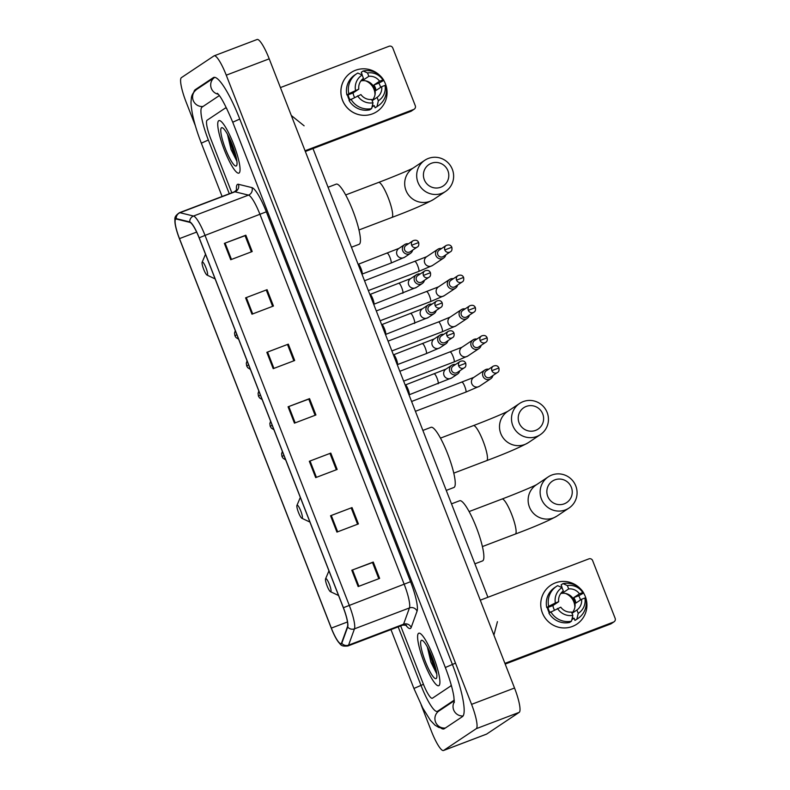 <?xml version="1.0" encoding="UTF-8"?>
<svg xmlns="http://www.w3.org/2000/svg" width="790" height="790" viewBox="0 0 790 790"><rect width="100%" height="100%" fill="white"/><g stroke="black" fill="none" stroke-linecap="round" stroke-linejoin="round"><path stroke-width="1.19" d="M438.954 685.621A28.094 5.362 -110.8 0 0 433.542 656.994A28.094 5.362 -110.8 0 0 418.769 633.215A28.094 5.362 -110.8 0 0 418.562 633.323A28.094 5.362 -110.8 0 0 423.963 661.951A28.094 5.362 -110.8 0 0 438.736 685.73A28.094 5.362 -110.8 0 0 438.954 685.621A28.094 5.362 -110.8 0 0 433.542 656.994A28.094 5.362 -110.8 0 0 418.769 633.215A28.094 5.362 -110.8 0 0 418.562 633.323A28.094 5.362 -110.8 0 0 423.963 661.951A28.094 5.362 -110.8 0 0 438.736 685.73A28.094 5.362 -110.8 0 0 438.954 685.621M239.094 173.01A28.094 5.362 -110.8 0 0 233.692 144.392A28.094 5.362 -110.8 0 0 218.909 120.613A28.094 5.362 -110.8 0 0 218.702 120.722A28.094 5.362 -110.8 0 0 224.103 149.34A28.094 5.362 -110.8 0 0 238.886 173.119A28.094 5.362 -110.8 0 0 239.094 173.01A28.094 5.362 -110.8 0 0 233.692 144.392A28.094 5.362 -110.8 0 0 218.909 120.613A28.094 5.362 -110.8 0 0 218.702 120.722A28.094 5.362 -110.8 0 0 224.103 149.34A28.094 5.362 -110.8 0 0 238.886 173.119A28.094 5.362 -110.8 0 0 239.094 173.01M341.191 643.504A18.723 3.575 69.2 0 1 341.053 643.574A18.723 3.575 69.2 0 1 331.346 628.099L179.488 238.61A18.723 3.575 69.2 0 1 175.874 219.067A18.723 3.575 69.2 0 1 176.368 219.057L189.906 222.375A18.723 3.575 69.2 0 1 199.11 237.859L343.334 607.757A18.723 3.575 69.2 0 1 347.501 626.608L341.616 642.882A18.723 3.575 69.2 0 1 341.191 643.504M341.359 643.939A19.197 3.664 -110.8 0 0 341.793 643.307L347.689 627.023A19.197 3.664 -110.8 0 0 343.403 607.707L199.189 237.81A19.197 3.664 -110.8 0 0 189.748 221.941L176.219 218.613A19.197 3.664 -110.8 0 0 175.163 224.064A19.197 3.664 -110.8 0 0 179.409 238.659L331.267 628.149A19.197 3.664 -110.8 0 0 337.202 640.315A19.197 3.664 -110.8 0 0 341.359 643.939M207.108 120.218A17.558 3.348 -110.8 0 0 210.624 138.467L231.806 192.79L210.624 138.467A17.558 3.348 -110.8 0 1 207.108 120.218L225.199 108.151L207.108 120.218M400.668 625.907L423.223 683.755A17.558 3.348 -110.8 0 0 432.328 698.261A17.558 3.348 -110.8 0 0 432.456 698.192L450.547 686.125A17.558 3.348 -110.8 0 0 451.12 684.644A17.558 3.348 -110.8 0 1 450.547 686.125L432.456 698.192A17.558 3.348 -110.8 0 1 432.328 698.261A17.558 3.348 -110.8 0 1 423.223 683.755L400.668 625.907M226.888 108.763A17.558 3.348 -110.8 0 0 225.328 108.082A17.558 3.348 -110.8 0 0 225.199 108.151A17.558 3.348 -110.8 0 1 225.328 108.082A17.558 3.348 -110.8 0 1 226.888 108.763M245.591 297.85L267.069 289.683L273.449 306.026L251.971 314.193L245.591 297.85L246.332 297.573L252.701 313.916M224.36 243.379L245.838 235.203L252.208 251.546L230.729 259.722L224.36 243.379L225.091 243.103L231.46 259.436M309.315 461.271L330.793 453.104L337.162 469.448L315.684 477.614L309.315 461.271L310.045 460.995L316.415 477.338M330.546 515.751L352.024 507.585L358.403 523.918L336.925 532.095L330.546 515.751L331.287 515.475L337.656 531.808M351.787 570.222L373.265 562.055L379.635 578.399L358.156 586.565L351.787 570.222L352.528 569.946L358.897 586.289M266.832 352.32L288.31 344.154L294.68 360.497L273.202 368.663L266.832 352.32L267.573 352.054L273.942 368.387M288.074 406.801L309.552 398.634L315.921 414.977L294.443 423.144L288.074 406.801L288.804 406.524L295.174 422.867M309.552 398.634L308.791 399.138M315.091 415.293L308.781 399.108L288.804 406.524M288.31 344.154L267.573 352.054M373.265 562.055L372.515 562.559M378.805 578.715L372.505 562.529L352.528 569.946M352.024 507.585L331.287 515.475M330.793 453.104L310.045 460.995M245.838 235.203L245.078 235.716M251.378 251.862L245.068 235.687L225.091 243.103M267.069 289.683L246.332 297.573M330.022 453.588L336.333 469.764M351.264 508.059L357.574 524.234M287.55 344.637L293.85 360.813M266.309 290.157L272.619 306.342M219.324 95.59L202.013 107.144A31.6 6.034 -110.8 0 0 208.343 139.988L229.297 193.748M398.17 626.855L420.942 685.276A31.6 6.034 -110.8 0 0 437.314 711.385A31.6 6.034 -110.8 0 0 437.551 711.267L454.27 700.108M421.188 704.986L431.389 731.165A23.414 4.463 -110.8 0 0 443.526 750.5A23.414 4.463 -110.8 0 0 443.694 750.411L476.252 728.686A23.414 4.463 -110.8 0 0 471.571 704.354L226.256 75.178A23.414 4.463 -110.8 0 0 214.13 55.833A23.414 4.463 -110.8 0 0 213.952 55.922L181.394 77.647A23.414 4.463 -110.8 0 0 186.085 101.979L195.377 125.798M443.526 750.5L486.482 734.167A23.414 4.463 -110.8 0 0 486.65 734.078L519.208 712.353A23.414 4.463 -110.8 0 0 514.527 688.021L269.212 58.835A23.414 4.463 -110.8 0 0 257.086 39.5L214.13 55.833M440.998 728.143A50.333 9.599 -110.8 0 0 443.97 728.894A50.333 9.599 -110.8 0 0 444.345 728.696L462.436 716.629A50.333 9.599 -110.8 0 0 452.354 664.321L239.755 119.023A50.333 9.599 -110.8 0 0 213.675 77.45A50.333 9.599 -110.8 0 0 213.31 77.637L195.219 89.705A50.333 9.599 -110.8 0 0 193.866 92.055M304.111 125.808L291.303 115.488M493.898 635.12L497.433 621.651M436.189 678.541A20.481 3.911 -110.8 0 0 436.603 677.978A20.481 3.911 -110.8 0 0 432.406 658.08A20.481 3.911 -110.8 0 0 422.324 640.423A20.481 3.911 -110.8 0 0 421.317 640.404A20.481 3.911 -110.8 0 0 425.425 661.694A20.481 3.911 -110.8 0 0 436.189 678.541M427.351 646.941L430.925 662.158L436.742 673.85M436.06 669.9L429.908 652.066M436.643 672.952L434.233 668.113L428.299 648.738M585.311 596.519A23.414 22.959 -123.7 0 1 572.325 626.48A23.414 22.959 -123.7 0 1 551.015 585.094A23.414 22.959 -123.7 0 1 579.919 588.283A23.414 22.959 -123.7 0 0 550.837 585.212L550.837 585.212A23.414 22.959 -123.7 0 0 542.355 612.852A23.414 22.959 -123.7 0 0 576.819 624.159L576.819 624.159A23.414 22.959 -123.7 0 0 583.632 593.063A23.414 22.959 -123.7 0 1 585.311 596.519M504.909 663.373L613.524 622.066A2.923 2.874 56.3 0 0 615.143 618.323L592.628 560.584A2.923 2.874 56.3 0 0 588.886 558.876L480.281 600.183M614.087 621.779L611.223 623.685A2.923 2.874 -123.7 0 1 610.66 623.972L505.195 664.084M565.433 593.438A14.635 14.348 -123.7 0 1 574.834 607.52M561.058 593.112A11.702 11.475 56.3 0 1 562.974 592.737L568.682 588.925A11.702 11.475 -123.7 0 1 579.445 593.813L573.738 597.625A11.702 11.475 56.3 0 1 575.861 603.076L581.578 599.264A11.702 11.475 -123.7 0 1 576.907 610.018L572.019 613.287M571.496 621.187L572.849 615.41L571.545 612.062A11.702 11.475 -123.7 0 1 560.782 607.174L548.902 613.05A19.316 18.94 -123.7 0 0 569.6 622.461L571.496 621.187A19.316 18.94 -123.7 0 1 550.808 611.786M549.86 612.408A16.975 16.639 -123.7 0 1 548.003 607.411L546.779 607.609L548.685 606.335L555.35 602.977L558.658 601.723L552.941 605.535A11.702 11.475 56.3 0 0 554.412 609.969M560.732 593.547A11.702 11.475 -123.7 0 1 571.92 613.04M568.682 588.925L567.378 585.578L563.013 583.613A19.316 18.94 -123.7 0 1 583.711 593.014L578.675 595.749A16.975 16.639 -123.7 0 1 580.502 599.975M549.297 612.793A16.975 16.639 -123.7 0 1 547.351 607.392M563.013 583.613L561.107 584.876L561.967 587.088L561.512 587.395M546.779 607.609A19.316 18.94 -123.7 0 1 554.639 587.602L556.535 586.338A19.316 18.94 -123.7 0 1 557.641 585.647L562.006 587.612L563.319 590.969A11.702 11.475 -123.7 0 0 558.658 601.723M548.685 606.335A19.316 18.94 -123.7 0 1 556.535 586.338M572.849 615.41A15.217 14.921 -123.7 0 1 557.473 608.428M555.35 602.977A15.217 14.921 -123.7 0 1 562.006 587.612M567.378 585.578A15.217 14.921 -123.7 0 1 582.753 592.559L579.445 593.813M583.711 593.014L582.753 592.559M574.113 618.224L573.254 618.807A16.975 16.639 -123.7 0 1 571.861 619.627M571.891 619.528A16.975 16.639 -123.7 0 0 573.155 618.846L574.103 618.205L574.962 620.417L576.868 619.143L578.221 613.376L576.907 610.018M581.578 599.264L584.876 598.01L585.834 598.465A19.316 18.94 -123.7 0 1 577.974 618.461L576.068 619.735A19.316 18.94 -123.7 0 1 574.962 620.417M577.974 618.461A19.316 18.94 -123.7 0 1 576.868 619.143M584.876 598.01A15.217 14.921 -123.7 0 1 578.221 613.376M578.675 595.749L573.738 597.625M573.155 618.846L572.464 617.069M552.941 605.535L548.003 607.411M562.974 592.737L562.529 591.582M571.368 487.351A12.877 12.63 56.3 0 0 554.876 479.856A12.877 12.63 56.3 0 0 547.737 496.337A12.877 12.63 56.3 0 0 564.228 503.832A12.877 12.63 56.3 0 0 571.368 487.351M541.417 499.013A18.723 18.368 -123.7 0 1 548.201 476.903A18.723 18.368 -123.7 0 1 575.782 485.939A18.723 18.368 -123.7 0 1 568.988 508.059A18.723 18.368 -123.7 0 1 541.417 499.013M325.707 578.626A7.021 1.343 -110.8 0 0 325.569 578.813A7.021 1.343 -110.8 0 0 327.011 585.637A7.021 1.343 -110.8 0 0 330.467 591.69A7.021 1.343 -110.8 0 0 330.812 591.7A7.021 1.343 -110.8 0 0 329.4 584.403A7.021 1.343 -110.8 0 0 325.707 578.626M474.889 563.833L482.532 560.92A32.183 6.142 -110.8 0 0 482.769 560.801A32.183 6.142 -110.8 0 0 476.577 527.996A32.183 6.142 -110.8 0 0 459.652 500.751L451.505 503.852M542.73 413.921A12.877 12.63 56.3 0 0 526.249 406.425A12.877 12.63 56.3 0 0 519.109 422.907A12.877 12.63 56.3 0 0 535.59 430.392A12.877 12.63 56.3 0 0 542.73 413.921M512.789 425.583A18.723 18.368 -123.7 0 1 519.573 403.473A18.723 18.368 -123.7 0 1 547.154 412.508A18.723 18.368 -123.7 0 1 540.36 434.628A18.723 18.368 -123.7 0 1 512.789 425.583M297.079 505.195A7.021 1.343 -110.8 0 0 296.941 505.383A7.021 1.343 -110.8 0 0 298.383 512.206A7.021 1.343 -110.8 0 0 301.839 518.26A7.021 1.343 -110.8 0 0 302.175 518.27A7.021 1.343 -110.8 0 0 300.773 510.962A7.021 1.343 -110.8 0 0 297.079 505.195M446.261 490.402L453.904 487.489A32.183 6.142 -110.8 0 0 454.141 487.371A32.183 6.142 -110.8 0 0 447.95 454.566A32.183 6.142 -110.8 0 0 431.014 427.321L422.877 430.422M447.92 170.749A12.877 12.63 56.3 0 0 431.439 163.254A12.877 12.63 56.3 0 0 424.299 179.725A12.877 12.63 56.3 0 0 440.781 187.22A12.877 12.63 56.3 0 0 447.92 170.749M417.979 182.411A18.723 18.368 -123.7 0 1 424.763 160.291A18.723 18.368 -123.7 0 1 452.344 169.337A18.723 18.368 -123.7 0 1 445.55 191.447A18.723 18.368 -123.7 0 1 417.979 182.411M202.27 262.013A7.021 1.343 -110.8 0 0 202.131 262.211A7.021 1.343 -110.8 0 0 203.573 269.035A7.021 1.343 -110.8 0 0 207.029 275.088A7.021 1.343 -110.8 0 0 207.365 275.088A7.021 1.343 -110.8 0 0 205.963 267.79A7.021 1.343 -110.8 0 0 202.27 262.013M351.451 247.221L359.094 244.317A32.183 6.142 -110.8 0 0 359.332 244.199A32.183 6.142 -110.8 0 0 353.14 211.394A32.183 6.142 -110.8 0 0 336.204 184.149L328.067 187.25M488.654 369.236A5.263 5.165 56.3 0 0 482.957 376.228A5.263 5.165 56.3 0 0 492.881 375.566M491.864 370.668A3.802 3.733 56.3 0 1 493.237 366.175L486.255 370.836A3.802 3.733 56.3 0 0 489.741 377.541A3.802 3.733 56.3 0 0 490.472 377.166L497.463 372.505C498.836 371.893 499.32 370.372 498.895 367.962L491.864 370.668A3.802 3.733 56.3 0 0 497.463 372.505M476.884 339.058A5.263 5.165 56.3 0 0 471.196 346.04A5.263 5.165 56.3 0 0 481.11 345.388M480.093 340.49A3.802 3.733 56.3 0 1 481.475 335.997L474.484 340.658A3.802 3.733 56.3 0 0 477.98 347.363A3.802 3.733 56.3 0 0 478.71 346.988L485.702 342.327C487.075 341.715 487.549 340.194 487.134 337.784L480.093 340.49A3.802 3.733 56.3 0 0 485.702 342.327M465.122 308.88A5.263 5.165 56.3 0 0 459.425 315.862A5.263 5.165 56.3 0 0 469.339 315.21M468.332 310.312A3.802 3.733 56.3 0 1 469.704 305.819L462.723 310.48A3.802 3.733 56.3 0 0 466.209 317.185A3.802 3.733 56.3 0 0 466.939 316.81L473.931 312.149C475.304 311.537 475.787 310.016 475.363 307.606L468.332 310.312A3.802 3.733 56.3 0 0 473.931 312.149M453.351 278.702A5.263 5.165 56.3 0 0 447.663 285.684A5.263 5.165 56.3 0 0 457.578 285.032M456.561 280.134A3.802 3.733 56.3 0 1 457.943 275.641L450.952 280.302A3.802 3.733 56.3 0 0 454.447 287.007A3.802 3.733 56.3 0 0 455.178 286.632L462.16 281.971C463.542 281.359 464.016 279.838 463.602 277.418L456.561 280.134A3.802 3.733 56.3 0 0 462.16 281.971M441.59 248.524A5.263 5.165 56.3 0 0 435.892 255.506A5.263 5.165 56.3 0 0 445.807 254.854M444.8 249.956A3.802 3.733 56.3 0 1 446.172 245.463L439.191 250.124A3.802 3.733 56.3 0 0 442.676 256.829A3.802 3.733 56.3 0 0 443.407 256.454L450.399 251.793C451.771 251.171 452.255 249.66 451.831 247.24L444.8 249.956A3.802 3.733 56.3 0 0 450.399 251.793M455.494 364.526A5.263 5.165 56.3 0 0 450.043 372.041A5.263 5.165 56.3 0 0 459.721 370.856M458.704 365.958A3.802 3.733 56.3 0 1 460.076 361.465L453.095 366.125A3.802 3.733 56.3 0 0 456.581 372.831A3.802 3.733 56.3 0 0 457.311 372.455L464.303 367.794C465.685 367.172 466.159 365.661 465.735 363.242L458.704 365.958A3.802 3.733 56.3 0 0 464.303 367.794M409.141 394.803A5.263 1.007 -110.8 0 0 409.22 394.724A5.263 1.007 -110.8 0 0 408.163 389.539A5.263 1.007 -110.8 0 0 405.507 384.977L405.112 384.858M443.723 334.348A5.263 5.165 56.3 0 0 438.272 341.853A5.263 5.165 56.3 0 0 447.95 340.668M446.933 335.77A3.802 3.733 56.3 0 1 448.315 331.287L441.324 335.947A3.802 3.733 56.3 0 0 444.819 342.653A3.802 3.733 56.3 0 0 445.55 342.277L452.542 337.616C453.914 336.994 454.388 335.483 453.974 333.064L446.933 335.77A3.802 3.733 56.3 0 0 452.542 337.616M397.37 364.625A5.263 1.007 -110.8 0 0 397.449 364.536A5.263 1.007 -110.8 0 0 396.402 359.361A5.263 1.007 -110.8 0 0 393.746 354.799L393.341 354.68M431.962 304.16A5.263 5.165 56.3 0 0 426.511 311.675A5.263 5.165 56.3 0 0 436.189 310.49M435.172 305.592A3.802 3.733 56.3 0 1 436.544 301.109L429.562 305.769A3.802 3.733 56.3 0 0 433.048 312.475A3.802 3.733 56.3 0 0 433.779 312.099L440.771 307.428C442.143 306.816 442.627 305.305 442.203 302.886L435.172 305.592A3.802 3.733 56.3 0 0 440.771 307.428M385.609 334.447A5.263 1.007 -110.8 0 0 385.678 334.358A5.263 1.007 -110.8 0 0 384.631 329.183A5.263 1.007 -110.8 0 0 381.975 324.621L381.58 324.502M420.191 273.982A5.263 5.165 56.3 0 0 414.74 281.497A5.263 5.165 56.3 0 0 424.418 280.312M423.401 275.414A3.802 3.733 56.3 0 1 424.783 270.921L417.791 275.591A3.802 3.733 56.3 0 0 421.287 282.297A3.802 3.733 56.3 0 0 422.018 281.912L429 277.25C430.382 276.638 430.856 275.127 430.441 272.708L423.401 275.414A3.802 3.733 56.3 0 0 429 277.25M373.838 304.269A5.263 1.007 -110.8 0 0 373.917 304.18A5.263 1.007 -110.8 0 0 372.87 299.005A5.263 1.007 -110.8 0 0 370.214 294.443L369.809 294.315M408.43 243.804A5.263 5.165 56.3 0 0 402.979 251.319A5.263 5.165 56.3 0 0 412.647 250.134M411.639 245.236A3.802 3.733 56.3 0 1 413.012 240.743L406.03 245.404A3.802 3.733 56.3 0 0 409.516 252.109A3.802 3.733 56.3 0 0 410.247 251.733L417.238 247.072C418.611 246.46 419.095 244.94 418.67 242.53L411.639 245.236A3.802 3.733 56.3 0 0 417.238 247.072M362.077 274.091A5.263 1.007 -110.8 0 0 362.146 274.002A5.263 1.007 -110.8 0 0 361.099 268.827A5.263 1.007 -110.8 0 0 358.443 264.265L358.038 264.137M385.451 83.908A23.414 22.959 -123.7 0 1 372.465 113.869A23.414 22.959 -123.7 0 1 351.155 72.492A23.414 22.959 -123.7 0 1 380.069 75.682A23.414 22.959 -123.7 0 0 342.495 100.251A23.414 22.959 -123.7 0 0 376.968 111.548L376.968 111.548A23.414 22.959 -123.7 0 0 383.772 80.462A23.414 22.959 -123.7 0 1 385.451 83.908M305.059 150.772L413.664 109.464A2.923 2.874 56.3 0 0 415.283 105.722L392.778 47.973A2.923 2.874 56.3 0 0 389.026 46.274L280.42 87.581M414.227 109.168L411.373 111.074A2.923 2.874 -123.7 0 1 410.81 111.37L305.335 151.483M365.582 80.827A14.635 14.348 -123.7 0 1 374.983 94.919M361.198 80.501A11.702 11.475 56.3 0 1 363.114 80.126L368.831 76.314A11.702 11.475 -123.7 0 1 379.595 81.212L373.877 85.024A11.702 11.475 56.3 0 1 376 90.465L381.718 86.653A11.702 11.475 -123.7 0 1 377.057 97.417L372.159 100.686M371.646 108.585L372.989 102.809L371.685 99.461A11.702 11.475 -123.7 0 1 360.921 94.563L349.042 100.449A19.316 18.94 -123.7 0 0 369.74 109.85L371.646 108.585A19.316 18.94 -123.7 0 1 350.948 99.175M350.01 99.807A16.975 16.639 -123.7 0 1 348.143 94.81L346.919 94.998L348.825 93.734L358.798 89.122L353.081 92.934A11.702 11.475 56.3 0 0 354.562 97.358M360.872 80.935A11.702 11.475 -123.7 0 1 372.06 100.429M368.831 76.314L367.528 72.966L363.153 71.001A19.316 18.94 -123.7 0 1 383.851 80.412L378.825 83.138A16.975 16.639 -123.7 0 1 380.652 87.374M349.437 100.192A16.975 16.639 -123.7 0 1 347.491 94.78M363.153 71.001L361.257 72.275L362.116 74.477L361.662 74.783M346.919 94.998A19.316 18.94 -123.7 0 1 354.779 75.001L356.685 73.727A19.316 18.94 -123.7 0 1 357.791 73.045L362.156 75.01L363.459 78.358A11.702 11.475 -123.7 0 0 358.798 89.122M348.825 93.734A19.316 18.94 -123.7 0 1 356.685 73.727M372.989 102.809A15.217 14.921 -123.7 0 1 357.623 95.827M355.5 90.376A15.217 14.921 -123.7 0 1 362.156 75.01M367.528 72.966A15.217 14.921 -123.7 0 1 382.893 79.958L379.595 81.212M383.851 80.412L382.893 79.958M372.031 106.927A16.975 16.639 -123.7 0 0 373.295 106.235L373.394 106.196A16.975 16.639 -123.7 0 1 372.011 107.025M381.718 86.653L385.016 85.399L385.974 85.853A19.316 18.94 -123.7 0 1 378.124 105.86L376.218 107.124A19.316 18.94 -123.7 0 1 375.112 107.815L377.018 106.541L378.361 100.765L377.057 97.417M374.253 105.603L375.112 107.815M378.124 105.86A19.316 18.94 -123.7 0 1 377.018 106.541M385.016 85.399A15.217 14.921 -123.7 0 1 378.361 100.765M378.825 83.138L373.877 85.024M373.295 106.235L372.603 104.468M353.081 92.934L348.143 94.81M363.114 80.126L362.669 78.98M236.328 165.93A20.481 3.911 -110.8 0 0 236.753 165.377A20.481 3.911 -110.8 0 0 232.556 145.478A20.481 3.911 -110.8 0 0 222.464 127.812A20.481 3.911 -110.8 0 0 221.467 127.802A20.481 3.911 -110.8 0 0 225.565 149.093A20.481 3.911 -110.8 0 0 236.328 165.93M227.49 134.339L231.075 149.557L236.882 161.249M236.2 157.289L230.048 139.465M236.783 160.35L234.373 155.511L228.438 136.127M331.346 628.099L347.472 621.967M236.506 190.153A29.26 5.579 69.2 0 1 237.425 184.425A29.26 5.579 69.2 0 1 238.412 184.287L251.941 187.605A29.26 5.579 69.2 0 1 266.329 211.809L410.553 581.707A29.26 5.579 69.2 0 1 417.071 611.154L411.185 627.428A29.26 5.579 69.2 0 1 405.566 624.89M199.189 237.81L205.025 235.39L349.249 605.288A23.414 4.463 69.2 0 1 354.463 628.85L348.578 645.124A23.414 4.463 69.2 0 1 348.044 645.894A23.414 4.463 69.2 0 1 347.867 645.983L402.851 625.078A23.414 4.463 -110.8 0 0 403.028 624.989A23.414 4.463 -110.8 0 0 403.562 624.219L409.447 607.935A23.414 4.463 -110.8 0 0 404.233 584.383L260.009 214.485A23.414 4.463 -110.8 0 0 248.494 195.12L234.966 191.802A23.414 4.463 -110.8 0 0 234.353 191.822L236.901 189.719M341.793 643.307A5.856 5.609 -160.1 0 0 348.578 645.124L403.562 624.219A5.856 5.609 19.9 0 1 411.185 627.428M410.553 581.707L343.403 607.707M189.748 221.941A5.856 5.698 -76.2 0 1 193.511 216.035A23.414 4.463 69.2 0 1 205.025 235.39L266.329 211.809M417.071 611.154A5.856 5.609 19.9 0 0 409.447 607.935L354.463 628.85A5.856 5.609 -160.1 0 1 347.689 627.023M176.219 218.613A5.856 5.698 -76.2 0 1 179.982 212.717L193.511 216.035L248.494 195.12A5.856 5.698 103.8 0 0 251.941 187.605M175.163 224.064C175.084 218.297 173.277 217.191 179.369 212.737A23.414 4.463 69.2 0 1 179.982 212.717L234.966 191.802A5.856 5.698 103.8 0 0 238.412 184.287M179.488 238.61L196.631 232.082M222.099 196.483L201.322 143.178L208.353 140.018M201.322 143.178C197.066 132.216 194.054 122.233 192.276 113.217C190.4 101.722 191.091 102.216 191.348 98.335C191.476 95.294 193.244 92.321 196.641 89.408A9.362 9.184 56.3 0 0 203.05 106.453M196.641 89.408L214.722 77.351A9.362 9.184 56.3 0 0 218.267 94.257M239.765 119.053L232.734 122.223L445.333 667.511C449.727 678.966 452.561 688.663 453.855 696.602L454.27 702.557M455.494 663.126L445.333 667.511M463.078 715.967A9.362 9.184 -123.7 0 1 454.319 701.787M445.392 728.005A9.362 9.184 -123.7 0 1 438.973 710.961L454.299 700.74M445.027 728.242L438.964 727.531L434.984 725.161L430.333 720.243L422.709 707.958L413.921 688.465L423.45 684.328M269.212 58.835L226.256 75.178M514.527 688.021L471.571 704.354M519.208 712.353L476.252 728.686M486.65 734.078L443.694 750.411M197.49 88.845L195.219 89.705M214.09 77.341L213.31 77.637M439.823 710.398L437.551 711.267M610.66 623.972L613.524 622.066M501.877 499.112A18.723 3.575 69.2 0 1 502.015 499.043A18.723 3.575 69.2 0 1 511.723 514.517A18.723 3.575 69.2 0 1 515.475 533.981A18.723 3.575 69.2 0 1 515.337 534.05C534.761 526.762 548.655 520.768 556.999 516.058L568.988 508.059M548.201 476.903L536.212 484.902A18.723 18.368 56.3 0 0 529.418 507.012A18.723 18.368 56.3 0 0 556.999 516.058M473.25 425.682A18.723 3.575 69.2 0 1 473.388 425.613A18.723 3.575 69.2 0 1 483.095 441.077A18.723 3.575 69.2 0 1 486.838 460.54A18.723 3.575 69.2 0 1 486.699 460.619C506.133 453.332 520.018 447.328 528.372 442.627L540.36 434.628M519.573 403.473L507.585 411.472A18.723 18.368 56.3 0 0 500.791 433.582A18.723 18.368 56.3 0 0 528.372 442.627M378.44 182.51A18.723 3.575 69.2 0 1 378.578 182.431A18.723 3.575 69.2 0 1 388.285 197.905A18.723 3.575 69.2 0 1 392.028 217.369A18.723 3.575 69.2 0 1 391.889 217.447C411.323 210.15 425.208 204.156 433.562 199.455L445.55 191.447M424.763 160.291L412.775 168.3A18.723 18.368 56.3 0 0 405.981 190.41A18.723 18.368 56.3 0 0 433.562 199.455M285.694 459.928L283.057 458.23L281.971 456.462L283.956 455.484M465.804 392.126A5.263 1.007 -110.8 0 0 465.843 392.116A5.263 1.007 -110.8 0 0 465.883 392.097A5.263 1.007 -110.8 0 0 464.945 386.932A5.263 1.007 -110.8 0 0 462.101 382.271A5.263 1.007 -110.8 0 0 462.061 382.291M484.872 370.006L473.694 377.462A5.263 5.165 56.3 0 0 471.916 383.979A5.263 5.165 56.3 0 0 479.54 386.221L465.843 392.116L415.422 411.294M273.923 429.75L271.286 428.052L270.21 426.284L272.195 425.306M454.033 361.948A5.263 1.007 -110.8 0 0 454.082 361.938A5.263 1.007 -110.8 0 0 453.184 356.754A5.263 1.007 -110.8 0 0 450.34 352.093A5.263 1.007 -110.8 0 0 450.3 352.113M473.101 339.828L461.923 347.284A5.263 5.165 56.3 0 0 460.145 353.801A5.263 5.165 56.3 0 0 467.779 356.043L454.082 361.938A5.263 1.007 -110.8 0 0 454.122 361.919L403.651 381.116M262.162 399.572L259.525 397.874L258.439 396.106L260.424 395.128M442.272 331.77A5.263 1.007 -110.8 0 0 442.311 331.76A5.263 1.007 -110.8 0 0 442.351 331.741A5.263 1.007 -110.8 0 0 441.413 326.576A5.263 1.007 -110.8 0 0 438.569 321.915A5.263 1.007 -110.8 0 0 438.529 321.935L450.26 317.037M461.34 309.65L450.162 317.106A5.263 5.165 56.3 0 0 448.384 323.624A5.263 5.165 56.3 0 0 456.008 325.865L442.311 331.76L391.889 350.938M250.391 369.394L247.754 367.696L246.678 365.928L248.662 364.941M430.501 301.592A5.263 1.007 -110.8 0 0 430.55 301.582A5.263 1.007 -110.8 0 0 430.59 301.563A5.263 1.007 -110.8 0 0 429.651 296.398A5.263 1.007 -110.8 0 0 426.807 291.737A5.263 1.007 -110.8 0 0 426.768 291.757M449.569 279.463L438.391 286.928A5.263 5.165 56.3 0 0 436.613 293.446A5.263 5.165 56.3 0 0 444.237 295.687L430.55 301.582L380.118 320.76M238.629 339.216L235.993 337.518L234.906 335.75L236.891 334.762M418.74 271.414A5.263 1.007 -110.8 0 0 418.779 271.404A5.263 1.007 -110.8 0 0 418.819 271.385A5.263 1.007 -110.8 0 0 417.88 266.22A5.263 1.007 -110.8 0 0 415.036 261.559A5.263 1.007 -110.8 0 0 414.997 261.579M437.808 249.285L426.63 256.74A5.263 5.165 56.3 0 0 424.852 263.268A5.263 5.165 56.3 0 0 432.476 265.509L418.779 271.404L368.347 290.582M438.055 383.812A5.263 1.007 -110.8 0 0 438.094 383.792A5.263 1.007 -110.8 0 0 438.134 383.772A5.263 1.007 -110.8 0 0 437.196 378.608A5.263 1.007 -110.8 0 0 434.352 373.947A5.263 1.007 -110.8 0 0 434.312 373.966M451.712 365.286L445.945 369.137A5.263 5.165 56.3 0 0 450.774 378.42A5.263 5.165 56.3 0 0 451.791 377.897L409.171 394.793M439.941 335.108L434.174 338.959A5.263 5.165 56.3 0 0 439.013 348.242A5.263 5.165 56.3 0 0 440.02 347.719L426.324 353.614A5.263 1.007 -110.8 0 0 426.324 353.614A5.263 1.007 -110.8 0 0 426.363 353.594A5.263 1.007 -110.8 0 0 425.435 348.43A5.263 1.007 -110.8 0 0 422.581 343.769A5.263 1.007 -110.8 0 0 422.541 343.788M414.523 323.446A5.263 1.007 -110.8 0 0 414.562 323.436A5.263 1.007 -110.8 0 0 414.602 323.416A5.263 1.007 -110.8 0 0 413.664 318.251A5.263 1.007 -110.8 0 0 410.82 313.591A5.263 1.007 -110.8 0 0 410.78 313.61M428.18 304.93L422.413 308.781A5.263 5.165 56.3 0 0 427.242 318.064A5.263 5.165 56.3 0 0 428.259 317.541L385.639 334.437M402.752 293.268A5.263 1.007 -110.8 0 0 402.791 293.258A5.263 1.007 -110.8 0 0 402.831 293.238A5.263 1.007 -110.8 0 0 401.893 288.074A5.263 1.007 -110.8 0 0 399.049 283.413A5.263 1.007 -110.8 0 0 399.009 283.432M416.409 274.752L410.642 278.603A5.263 5.165 56.3 0 0 415.481 287.886A5.263 5.165 56.3 0 0 416.488 287.363L373.868 304.259M390.991 263.09A5.263 1.007 -110.8 0 0 391.03 263.08A5.263 1.007 -110.8 0 0 390.132 257.896A5.263 1.007 -110.8 0 0 387.288 253.234A5.263 1.007 -110.8 0 0 387.248 253.254M404.648 244.574L398.881 248.425A5.263 5.165 56.3 0 0 403.71 257.708A5.263 5.165 56.3 0 0 404.727 257.185L391.03 263.08A5.263 1.007 -110.8 0 0 391.07 263.06L362.106 274.081M410.81 111.37L413.664 109.464M337.202 640.315C341.023 644.749 340.372 646.684 347.867 645.983M179.369 212.737L234.353 191.822M406.495 625.275L402.851 625.078M413.921 688.465L390.961 629.6M217.339 93.289C220.647 96.094 225.782 105.742 232.734 122.223M439.704 710.477L437.314 711.385M487.924 597.27L312.988 148.569M482.413 546.571L515.337 534.05M330.467 591.69L338.555 595.502M325.569 578.813L328.946 570.884M469.102 511.565L502.015 499.043C516.502 493.562 532.855 486.709 536.677 484.606M453.786 473.141L486.699 460.619M301.839 518.26L309.927 522.072M296.941 505.383L300.319 497.453M440.474 438.124L473.388 425.613C487.874 420.132 504.227 413.279 508.049 411.175M358.976 229.959L391.889 217.447M207.029 275.088L215.117 278.9M202.131 262.211L205.509 254.271M345.665 194.952L378.578 182.431C393.065 176.96 409.418 170.097 413.239 168.003M473.793 377.393L411.59 401.488M281.971 456.462L281.605 453.746L282.366 451.396M479.54 386.221L490.718 378.766M493.237 366.175C495.982 365.108 497.868 365.701 498.895 367.962M462.031 347.215L399.829 371.3M270.21 426.284L269.834 423.568L270.605 421.218M467.779 356.043L478.947 348.588M481.475 335.997C484.211 334.93 486.097 335.523 487.134 337.784M388.058 341.122L438.569 321.915M258.439 396.106L258.073 393.39L258.834 391.04M456.008 325.865L467.186 318.41M469.704 305.819C472.45 304.752 474.336 305.345 475.363 307.606M438.499 286.859L376.297 310.944M246.678 365.928L246.302 363.212L247.072 360.862M444.237 295.687L455.415 288.231M457.943 275.641C460.679 274.574 462.565 275.167 463.602 277.418M426.728 256.681L364.526 280.766M234.906 335.75L234.541 333.025L235.302 330.684M432.476 265.509L443.654 258.053M446.172 245.463C448.918 244.396 450.804 244.989 451.831 247.24M446.044 369.068L405.418 384.947M451.791 377.897L457.558 374.055M460.076 361.465C462.822 360.398 464.708 360.99 465.735 363.242M397.4 364.615L426.324 353.614M434.273 338.89L393.657 354.769M440.02 347.719L445.787 343.867M448.315 331.287C451.05 330.22 452.937 330.812 453.974 333.064M422.512 308.712L381.886 324.591M428.259 317.541L434.026 313.689M436.544 301.109C439.289 300.032 441.175 300.635 442.203 302.886M410.741 278.534L370.125 294.413M416.488 287.363L422.255 283.511M424.783 270.921C427.518 269.854 429.404 270.457 430.441 272.708M398.98 248.356L358.354 264.235M404.727 257.185L410.494 253.333M413.012 240.743C415.757 239.676 417.643 240.269 418.67 242.53"/></g></svg>

